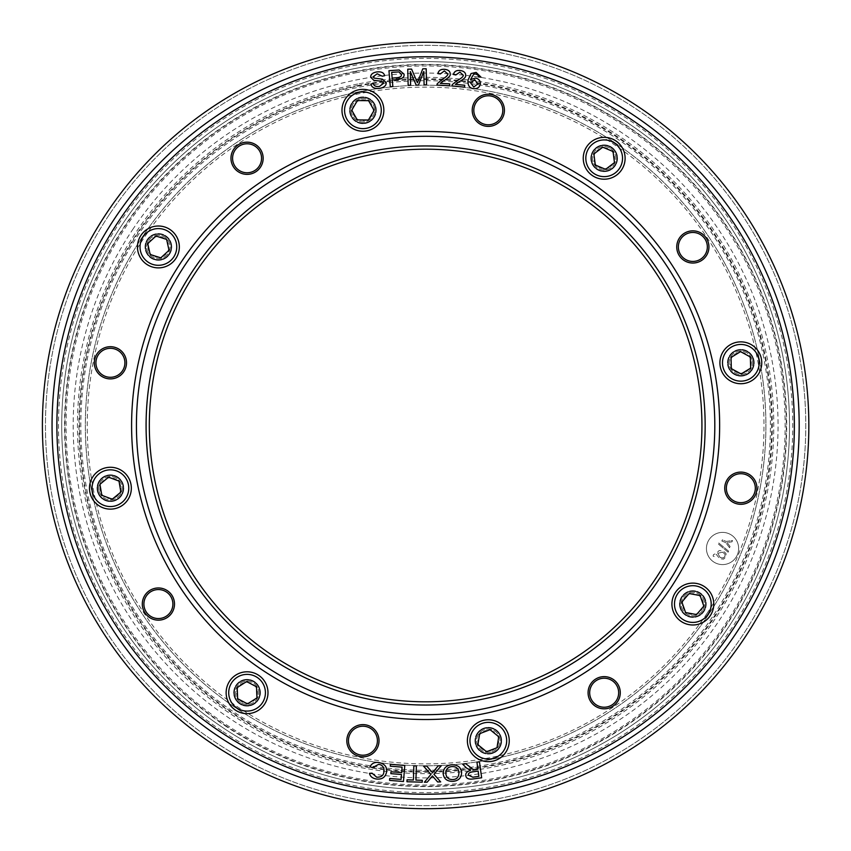 <?xml version="1.0" encoding="UTF-8"?>
<svg xmlns="http://www.w3.org/2000/svg" width="851" height="851" viewBox="0 0 851 851"><rect width="100%" height="100%" fill="white"/><g stroke="black" fill="none" stroke-linecap="round" stroke-linejoin="round"><path stroke-width="0.64" stroke-dasharray="4.25 3.19" d="M723.244 557.948L724.988 556.352L723.244 557.948L720.233 557.554L717.723 553.352L722.478 552.139L724.882 553.99L724.988 556.352L724.882 553.99L722.478 552.139L717.723 553.352L720.233 557.554L723.244 557.948M714.149 556.522L713.074 556.075L713.478 554.618L716.606 553.193L719.127 550.544L722.988 550.905L725.988 553.395L726.02 556.777L723.605 559.15L719.723 558.799L716.382 554.448L715.223 554.363L714.149 556.522L713.074 556.075L713.478 554.618L716.606 553.193L719.127 550.544L722.988 550.905L725.988 553.395L726.02 556.777L723.605 559.15L719.723 558.799L716.382 554.448L715.223 554.363L714.149 556.522M730.062 546.48L729.541 547.746L725.807 542.661L721.861 541.023L722.35 539.842L726.18 541.427L732.53 540.523L731.988 541.842L727.105 542.512L730.062 546.48L729.541 547.746L725.807 542.661L721.861 541.023L722.35 539.842L726.18 541.427L732.53 540.523L731.988 541.842L727.105 542.512L730.062 546.48M728.584 551.161L728.158 552.193L718.35 544.034L718.765 543.012L728.584 551.161L728.158 552.193L718.35 544.034L718.765 543.012L728.584 551.161M713.606 561.883A16.105 16.105 0 0 1 715.425 534.045A16.105 16.105 0 0 1 738.615 549.544A16.105 16.105 0 0 1 713.606 561.883A16.105 16.105 0 0 1 715.425 534.045A16.105 16.105 0 0 1 738.615 549.544A16.105 16.105 0 0 1 713.606 561.883M752.284 360.526A11.669 11.669 0 0 1 737.083 373.855A11.669 11.669 0 0 1 733.137 354.027A11.669 11.669 0 0 1 752.284 360.526A11.669 11.669 0 0 1 737.083 373.855A11.669 11.669 0 0 1 733.137 354.027A11.669 11.669 0 0 1 752.284 360.526M753.316 360.313A12.722 12.722 0 0 0 732.445 353.239A12.722 12.722 0 0 0 736.753 374.844A12.722 12.722 0 0 0 753.316 360.313A12.722 12.722 0 0 1 736.753 374.844A12.722 12.722 0 0 1 732.445 353.239A12.722 12.722 0 0 1 753.316 360.313A12.722 12.722 0 0 1 733.775 373.376A12.722 12.722 0 0 1 733.775 352.218A12.722 12.722 0 0 1 753.316 360.313A12.722 12.722 0 0 0 733.775 352.218A12.722 12.722 0 0 0 733.775 373.376A12.722 12.722 0 0 0 753.316 360.313M702.554 610.539A11.669 11.669 0 0 1 682.374 609.22A11.669 11.669 0 0 1 693.608 592.402A11.669 11.669 0 0 1 702.554 610.539A11.669 11.669 0 0 1 682.374 609.22A11.669 11.669 0 0 1 693.608 592.402A11.669 11.669 0 0 1 702.554 610.539M703.426 611.124A12.722 12.722 0 0 0 693.682 591.36A12.722 12.722 0 0 0 681.438 609.678A12.722 12.722 0 0 0 703.426 611.124A12.722 12.722 0 0 1 681.438 609.678A12.722 12.722 0 0 1 693.682 591.36A12.722 12.722 0 0 1 703.426 611.124A12.722 12.722 0 0 1 685.778 614.635A12.722 12.722 0 0 1 682.268 596.987A12.722 12.722 0 0 1 699.916 593.477A12.722 12.722 0 0 1 703.426 611.124A12.722 12.722 0 0 0 699.916 593.477A12.722 12.722 0 0 0 682.268 596.987A12.722 12.722 0 0 0 685.778 614.635A12.722 12.722 0 0 0 703.426 611.124M490.601 752.167A11.669 11.669 0 0 1 477.262 736.966A11.669 11.669 0 0 1 497.101 733.019A11.669 11.669 0 0 1 490.601 752.167A11.669 11.669 0 0 1 477.262 736.966A11.669 11.669 0 0 1 497.101 733.019A11.669 11.669 0 0 1 490.601 752.167M490.804 753.188A12.722 12.722 0 0 0 497.888 732.328A12.722 12.722 0 0 0 476.273 736.626A12.722 12.722 0 0 0 490.804 753.188A12.722 12.722 0 0 1 476.273 736.626A12.722 12.722 0 0 1 497.888 732.328A12.722 12.722 0 0 1 481.251 751.295A12.722 12.722 0 0 1 479.932 731.147A12.722 12.722 0 0 1 499.728 735.094A12.722 12.722 0 0 1 490.804 753.188A12.722 12.722 0 0 0 499.728 735.094A12.722 12.722 0 0 0 479.932 731.147A12.722 12.722 0 0 0 490.804 753.188M240.578 702.437A11.669 11.669 0 0 1 241.907 682.257A11.669 11.669 0 0 1 258.715 693.491A11.669 11.669 0 0 1 240.578 702.437A11.669 11.669 0 0 1 241.907 682.257A11.669 11.669 0 0 1 258.715 693.491A11.669 11.669 0 0 1 240.578 702.437M240.003 703.309A12.722 12.722 0 0 0 259.757 693.554A12.722 12.722 0 0 0 241.439 681.321A12.722 12.722 0 0 0 240.003 703.309A12.722 12.722 0 0 1 241.439 681.321A12.722 12.722 0 0 1 259.757 693.554A12.722 12.722 0 0 1 240.003 703.309A12.722 12.722 0 0 1 241.439 681.321A12.722 12.722 0 0 1 259.757 693.554A12.722 12.722 0 0 1 240.003 703.309A12.722 12.722 0 0 0 259.757 693.554A12.722 12.722 0 0 0 241.439 681.321A12.722 12.722 0 0 0 240.003 703.309M98.961 490.474A11.669 11.669 0 0 1 114.162 477.145A11.669 11.669 0 0 1 118.098 496.973A11.669 11.669 0 0 1 98.961 490.474A11.669 11.669 0 0 1 114.162 477.145A11.669 11.669 0 0 1 118.098 496.973A11.669 11.669 0 0 1 98.961 490.474M97.929 490.687A12.722 12.722 0 0 0 118.789 497.761A12.722 12.722 0 0 0 114.491 476.156A12.722 12.722 0 0 0 97.929 490.687A12.722 12.722 0 0 1 114.491 476.156A12.722 12.722 0 0 1 118.789 497.761A12.722 12.722 0 0 1 97.929 490.687A12.722 12.722 0 0 1 111.236 475.507A12.722 12.722 0 0 1 122.448 492.293A12.722 12.722 0 0 1 97.929 490.687A12.722 12.722 0 0 0 122.448 492.293A12.722 12.722 0 0 0 111.236 475.507A12.722 12.722 0 0 0 97.929 490.687M148.691 240.461A11.669 11.669 0 0 1 168.86 241.78A11.669 11.669 0 0 1 157.626 258.598A11.669 11.669 0 0 1 148.691 240.461A11.669 11.669 0 0 1 168.86 241.78A11.669 11.669 0 0 1 157.626 258.598A11.669 11.669 0 0 1 148.691 240.461M147.819 239.876A12.722 12.722 0 0 0 157.563 259.64A12.722 12.722 0 0 0 169.806 241.322A12.722 12.722 0 0 0 147.819 239.876A12.722 12.722 0 0 1 169.806 241.322A12.722 12.722 0 0 1 157.563 259.64A12.722 12.722 0 0 1 147.819 239.876A12.722 12.722 0 0 1 165.466 236.365A12.722 12.722 0 0 1 168.966 254.013A12.722 12.722 0 0 1 151.329 257.523A12.722 12.722 0 0 1 147.819 239.876A12.722 12.722 0 0 0 151.329 257.523A12.722 12.722 0 0 0 168.966 254.013A12.722 12.722 0 0 0 165.466 236.365A12.722 12.722 0 0 0 147.819 239.876M360.643 98.833A11.669 11.669 0 0 1 373.972 114.034A11.669 11.669 0 0 1 354.144 117.981A11.669 11.669 0 0 1 360.643 98.833A11.669 11.669 0 0 1 373.972 114.034A11.669 11.669 0 0 1 354.144 117.981A11.669 11.669 0 0 1 360.643 98.833M360.441 97.812A12.722 12.722 0 0 0 353.356 118.672A12.722 12.722 0 0 0 374.961 114.374A12.722 12.722 0 0 0 360.441 97.812A12.722 12.722 0 0 1 374.961 114.374A12.722 12.722 0 0 1 353.356 118.672A12.722 12.722 0 0 1 360.441 97.812A12.722 12.722 0 0 1 375.397 112.768A12.722 12.722 0 0 1 355.856 120.863A12.722 12.722 0 0 1 360.441 97.812A12.722 12.722 0 0 0 355.856 120.863A12.722 12.722 0 0 0 375.397 112.768A12.722 12.722 0 0 0 360.441 97.812M610.667 148.563A11.669 11.669 0 0 1 609.337 168.743A11.669 11.669 0 0 1 592.53 157.509A11.669 11.669 0 0 1 610.667 148.563A11.669 11.669 0 0 1 609.337 168.743A11.669 11.669 0 0 1 592.53 157.509A11.669 11.669 0 0 1 610.667 148.563M611.241 147.691A12.722 12.722 0 0 0 591.488 157.446A12.722 12.722 0 0 0 609.805 169.679A12.722 12.722 0 0 0 611.241 147.691A12.722 12.722 0 0 1 609.805 169.679A12.722 12.722 0 0 1 591.488 157.446A12.722 12.722 0 0 1 611.241 147.691A12.722 12.722 0 0 1 614.752 165.339A12.722 12.722 0 0 1 597.115 168.849A12.722 12.722 0 0 1 593.604 151.201A12.722 12.722 0 0 1 611.241 147.691A12.722 12.722 0 0 0 593.604 151.201A12.722 12.722 0 0 0 597.115 168.849A12.722 12.722 0 0 0 614.752 165.339A12.722 12.722 0 0 0 611.241 147.691M223.451 728.073A363.898 363.898 0 0 1 264.672 99.131A363.898 363.898 0 0 1 788.739 449.296A363.898 363.898 0 0 1 223.451 728.073A363.898 363.898 0 0 0 788.739 449.296A363.898 363.898 0 0 0 264.672 99.131A363.898 363.898 0 0 0 223.451 728.073A363.898 363.898 0 0 0 788.739 449.296A363.898 363.898 0 0 0 264.672 99.131A363.898 363.898 0 0 0 223.451 728.073M109.524 214.292A380.163 380.163 0 0 0 400.757 804.844A380.163 380.163 0 0 0 766.581 257.353A380.163 380.163 0 0 0 109.524 214.292A380.163 380.163 0 0 0 400.757 804.844A380.163 380.163 0 0 0 766.581 257.353A380.163 380.163 0 0 0 109.524 214.292M596.125 704.777A14.488 14.488 0 0 1 597.764 679.726A14.488 14.488 0 0 1 618.634 693.671A14.488 14.488 0 0 1 596.125 704.777M743.668 502.409A14.488 14.488 0 0 1 727.116 483.538A14.488 14.488 0 0 1 751.731 478.645A14.488 14.488 0 0 1 743.668 502.409M704.894 254.992A14.488 14.488 0 0 1 679.853 253.353A14.488 14.488 0 0 1 693.799 232.483A14.488 14.488 0 0 1 704.894 254.992M502.537 107.46A14.488 14.488 0 0 1 483.666 124.012A14.488 14.488 0 0 1 478.762 99.386A14.488 14.488 0 0 1 502.537 107.46M255.119 146.223A14.488 14.488 0 0 1 253.47 171.274A14.488 14.488 0 0 1 232.61 157.329A14.488 14.488 0 0 1 255.119 146.223M107.577 348.591A14.488 14.488 0 0 1 124.129 367.462A14.488 14.488 0 0 1 99.514 372.355A14.488 14.488 0 0 1 107.577 348.591M146.34 596.008A14.488 14.488 0 0 1 171.391 597.647A14.488 14.488 0 0 1 157.446 618.517A14.488 14.488 0 0 1 146.34 596.008M348.708 743.54A14.488 14.488 0 0 1 367.579 726.988A14.488 14.488 0 0 1 372.472 751.614A14.488 14.488 0 0 1 348.708 743.54M272.118 655.238A276.309 276.309 0 0 0 701.341 443.573A276.309 276.309 0 0 0 303.413 177.689A276.309 276.309 0 0 0 272.118 655.238A276.309 276.309 0 0 0 701.341 443.573A276.309 276.309 0 0 0 303.413 177.689A276.309 276.309 0 0 0 272.118 655.238M473.784 87.036L477.932 83.823L474.72 79.739L470.433 82.653L473.784 87.036M476.135 72.399L480.985 77.143L478.634 76.973L477.985 75.154L475.762 73.984L473.709 74.228L470.497 79.547L475.443 78.079C478.858 78.771 480.496 80.76 480.358 84.047C479.602 87.398 477.358 88.929 473.592 88.642C469.401 88.227 467.561 85.334 468.061 79.973L471.06 73.548L476.135 72.399M440.297 83.366L449.743 83.866L449.636 85.77L436.903 85.089L437.254 83.738L442.148 79.409C446.158 76.994 448.051 75.154 447.807 73.909L444.318 70.931L440.371 73.952L437.957 73.622C438.531 70.58 440.701 69.144 444.467 69.303C448.296 69.729 450.222 71.324 450.232 74.08C450.636 75.643 448.626 77.771 444.19 80.473L440.297 83.366M379.78 88.344C374.589 88.929 371.632 87.504 370.908 84.058L373.27 83.568C373.876 85.877 375.919 86.845 379.408 86.472L383.78 83.111L381.227 81.175L373.897 80.356L370.706 77.26C370.557 74.484 372.6 72.707 376.823 71.941C381.354 71.452 383.961 72.718 384.663 75.718L382.259 76.207L377.195 73.782L373.132 76.781L374.068 78.101L382.397 79.154L386.194 82.59C386.343 85.547 384.205 87.472 379.78 88.344M397.109 77.696C400.257 77.388 401.693 76.282 401.395 74.388L398.959 71.909L391.662 72.378L392.141 78.111L397.109 77.696M392.843 86.525L390.301 86.738L388.96 70.697L399.151 69.995L404.023 74.111C404.597 77.069 402.332 78.898 397.226 79.59L392.3 80.005L392.843 86.525M410.618 85.238L408.15 85.291L407.757 69.197L411.597 69.101L417.426 82.749L422.766 68.835L426.191 68.75L426.574 84.845L424.106 84.909L423.787 71.441L418.49 85.047L416.182 85.1L410.278 71.527L410.618 85.238M455.338 84.345L464.752 85.26L464.572 87.153L451.881 85.919L452.285 84.579L457.37 80.473C461.487 78.228 463.455 76.484 463.263 75.228L459.902 72.101L455.828 74.952L453.434 74.505C454.136 71.495 456.37 70.154 460.125 70.484C463.944 71.069 465.795 72.75 465.678 75.505C466.018 77.079 463.912 79.122 459.359 81.632L455.338 84.345M117.832 477.092A13.361 13.361 0 0 0 97.067 487.325A13.361 13.361 0 0 0 116.321 500.186A13.361 13.361 0 0 0 117.832 477.092A13.361 13.361 0 0 0 97.067 487.325A13.361 13.361 0 0 0 116.321 500.186A13.361 13.361 0 0 0 117.832 477.092M171.498 244.333A13.361 13.361 0 0 0 149.585 236.897A13.361 13.361 0 0 0 154.095 259.598A13.361 13.361 0 0 0 171.498 244.333A13.361 13.361 0 0 0 149.585 236.897A13.361 13.361 0 0 0 154.095 259.598A13.361 13.361 0 0 0 171.498 244.333M374.036 117.704A13.361 13.361 0 0 0 363.792 96.95A13.361 13.361 0 0 0 350.931 116.193A13.361 13.361 0 0 0 374.036 117.704A13.361 13.361 0 0 0 363.792 96.95A13.361 13.361 0 0 0 350.931 116.193A13.361 13.361 0 0 0 374.036 117.704M606.784 171.381A13.361 13.361 0 0 0 614.22 149.457A13.361 13.361 0 0 0 591.519 153.978A13.361 13.361 0 0 0 606.784 171.381A13.361 13.361 0 0 0 614.22 149.457A13.361 13.361 0 0 0 591.519 153.978A13.361 13.361 0 0 0 606.784 171.381M733.413 373.908A13.361 13.361 0 0 0 754.177 363.675A13.361 13.361 0 0 0 734.924 350.814A13.361 13.361 0 0 0 733.413 373.908A13.361 13.361 0 0 0 754.177 363.675A13.361 13.361 0 0 0 734.924 350.814A13.361 13.361 0 0 0 733.413 373.908M679.736 606.667A13.361 13.361 0 0 0 701.66 614.103A13.361 13.361 0 0 0 697.139 591.402A13.361 13.361 0 0 0 679.736 606.667A13.361 13.361 0 0 0 701.66 614.103A13.361 13.361 0 0 0 697.139 591.402A13.361 13.361 0 0 0 679.736 606.667M477.209 733.296A13.361 13.361 0 0 0 487.453 754.05A13.361 13.361 0 0 0 500.303 734.807A13.361 13.361 0 0 0 477.209 733.296A13.361 13.361 0 0 0 487.453 754.05A13.361 13.361 0 0 0 500.303 734.807A13.361 13.361 0 0 0 477.209 733.296M244.46 679.619A13.361 13.361 0 0 0 237.014 701.543A13.361 13.361 0 0 0 259.725 697.022A13.361 13.361 0 0 0 244.46 679.619A13.361 13.361 0 0 0 237.014 701.543A13.361 13.361 0 0 0 259.725 697.022A13.361 13.361 0 0 0 244.46 679.619M390.428 764.294L404.778 765.464L403.47 781.505L389.567 780.378L389.715 778.474L401.076 779.41L401.481 774.495L390.843 773.633L390.992 771.74L401.64 772.602L402.076 767.145L390.279 766.187L390.428 764.294M438.169 765.847L441.233 765.783L433.957 774.282L440.669 781.899L437.627 781.963L432.436 775.963L427.191 782.165L424.394 782.229L430.936 774.431L423.553 766.134L426.723 766.07L432.51 772.687L438.169 765.847M451.902 766.581C447.796 766.974 445.775 769.304 445.818 773.559C446.35 777.665 448.69 779.665 452.87 779.537C456.881 779.399 458.912 776.995 458.944 772.314C458.338 768.325 455.987 766.411 451.902 766.581M451.753 764.751C457.678 764.815 460.955 767.272 461.582 772.134C461.636 777.665 458.785 780.739 453.019 781.356C447.169 781.463 443.892 778.92 443.19 773.74C443.233 768.421 446.084 765.421 451.753 764.751M472.72 771.836C469.497 772.325 468.05 773.442 468.38 775.165L472.826 777.197L478.879 776.367L478.156 771.091L472.72 771.836M476.932 762.177L479.464 761.836L481.655 777.782L473.177 778.942C468.593 779.601 466.125 778.463 465.774 775.527C465.412 773.165 467.008 771.474 470.56 770.453L466.539 768.028L462.625 764.145L465.795 763.709L473.56 769.793L477.911 769.272L476.932 762.177M413.831 765.826L416.373 765.911L415.937 780.101L422.298 780.293L422.234 782.197L406.948 781.729L407.012 779.824L413.395 780.016L413.831 765.826M378.642 764.347L372.493 767.645L370.036 766.762C371.696 763.411 374.578 761.985 378.684 762.507C384.663 763.709 387.279 766.911 386.535 772.102C385.429 777.303 382.046 779.612 376.387 779.005C372.483 778.378 370.174 776.484 369.472 773.325L372.036 773.165L376.695 777.197C381.184 777.335 383.588 775.527 383.918 771.761C384.354 767.453 382.599 764.975 378.642 764.347M482.038 709.128A289.191 289.191 0 0 0 643.048 234.823A289.191 289.191 0 0 0 151.776 332.539A289.191 289.191 0 0 0 482.038 709.128A289.191 289.191 0 0 0 643.048 234.823A289.191 289.191 0 0 0 151.776 332.539A289.191 289.191 0 0 0 482.038 709.128M498.495 791.887A373.557 373.557 0 0 0 706.479 179.199A373.557 373.557 0 0 0 71.888 305.424A373.557 373.557 0 0 0 498.495 791.887M480.155 699.66A279.522 279.522 0 0 0 635.782 241.195A279.522 279.522 0 0 0 160.924 335.645A279.522 279.522 0 0 0 480.155 699.66A279.522 279.522 0 0 1 160.924 335.645A279.522 279.522 0 0 1 635.782 241.195A279.522 279.522 0 0 1 480.155 699.66A279.522 279.522 0 0 0 635.782 241.195A279.522 279.522 0 0 0 160.924 335.645A279.522 279.522 0 0 0 480.155 699.66M256.013 144.883A16.105 16.105 0 0 0 230.993 157.222A16.105 16.105 0 0 0 254.183 172.71A16.105 16.105 0 0 0 256.013 144.883M504.111 107.141A16.105 16.105 0 0 0 477.709 98.173A16.105 16.105 0 0 0 483.145 125.533A16.105 16.105 0 0 0 504.111 107.141M706.234 255.885A16.105 16.105 0 0 0 693.905 230.876A16.105 16.105 0 0 0 678.407 254.066A16.105 16.105 0 0 0 706.234 255.885M743.976 503.994A16.105 16.105 0 0 0 752.944 477.581A16.105 16.105 0 0 0 725.595 483.028A16.105 16.105 0 0 0 743.976 503.994M595.232 706.117A16.105 16.105 0 0 0 620.241 693.778A16.105 16.105 0 0 0 597.051 678.29A16.105 16.105 0 0 0 595.232 706.117M347.134 743.859A16.105 16.105 0 0 0 373.536 752.827A16.105 16.105 0 0 0 368.1 725.467A16.105 16.105 0 0 0 347.134 743.859M145.01 595.115A16.105 16.105 0 0 0 157.339 620.124A16.105 16.105 0 0 0 172.838 596.934A16.105 16.105 0 0 0 145.01 595.115M107.269 347.006A16.105 16.105 0 0 0 98.301 373.419A16.105 16.105 0 0 0 125.65 367.972A16.105 16.105 0 0 0 107.269 347.006M350.857 49.645A383.227 383.227 0 0 1 801.482 350.74A383.227 383.227 0 0 1 500.388 801.355A383.227 383.227 0 0 1 49.762 500.26A383.227 383.227 0 0 1 350.857 49.645M355.175 71.356A361.09 361.09 0 0 1 767.549 541.566A361.09 361.09 0 0 1 154.148 663.578A361.09 361.09 0 0 1 355.175 71.356M357.697 84.036A348.155 348.155 0 0 0 163.86 655.057A348.155 348.155 0 0 0 755.294 537.406A348.155 348.155 0 0 0 357.697 84.036M151.233 257.651A12.882 12.882 0 0 0 171.253 247.79A12.882 12.882 0 0 0 152.701 235.387A12.882 12.882 0 0 0 151.233 257.651A12.882 12.882 0 0 1 152.701 235.387A12.882 12.882 0 0 1 171.253 247.79A12.882 12.882 0 0 1 151.233 257.651M350.282 112.8A12.882 12.882 0 0 0 371.419 119.97A12.882 12.882 0 0 0 367.058 98.088A12.882 12.882 0 0 0 350.282 112.8A12.882 12.882 0 0 1 367.058 98.088A12.882 12.882 0 0 1 371.419 119.97A12.882 12.882 0 0 1 350.282 112.8M593.466 151.116A12.882 12.882 0 0 0 603.338 171.125A12.882 12.882 0 0 0 615.73 152.574A12.882 12.882 0 0 0 593.466 151.116A12.882 12.882 0 0 1 615.73 152.574A12.882 12.882 0 0 1 603.338 171.125A12.882 12.882 0 0 1 593.466 151.116M738.328 350.165A12.882 12.882 0 0 0 731.147 371.291A12.882 12.882 0 0 0 753.039 366.941A12.882 12.882 0 0 0 738.328 350.165A12.882 12.882 0 0 1 753.039 366.941A12.882 12.882 0 0 1 731.147 371.291A12.882 12.882 0 0 1 738.328 350.165M700.001 593.349A12.882 12.882 0 0 0 679.992 603.21A12.882 12.882 0 0 0 698.543 615.613A12.882 12.882 0 0 0 700.001 593.349A12.882 12.882 0 0 1 698.543 615.613A12.882 12.882 0 0 1 679.992 603.21A12.882 12.882 0 0 1 700.001 593.349M500.952 738.2A12.882 12.882 0 0 0 479.826 731.03A12.882 12.882 0 0 0 484.176 752.912A12.882 12.882 0 0 0 500.952 738.2A12.882 12.882 0 0 1 484.176 752.912A12.882 12.882 0 0 1 479.826 731.03A12.882 12.882 0 0 1 500.952 738.2M257.779 699.884A12.882 12.882 0 0 0 247.907 679.875A12.882 12.882 0 0 0 235.514 698.426A12.882 12.882 0 0 0 257.779 699.884A12.882 12.882 0 0 1 235.514 698.426A12.882 12.882 0 0 1 247.907 679.875A12.882 12.882 0 0 1 257.779 699.884M112.917 500.835A12.882 12.882 0 0 0 120.087 479.709A12.882 12.882 0 0 0 98.205 484.059A12.882 12.882 0 0 0 112.917 500.835A12.882 12.882 0 0 1 98.205 484.059A12.882 12.882 0 0 1 120.087 479.709A12.882 12.882 0 0 1 112.917 500.835M492.931 752.741A12.882 12.882 0 0 0 496.441 730.711A12.882 12.882 0 0 0 475.603 738.689A12.882 12.882 0 0 0 492.931 752.741A12.882 12.882 0 0 1 475.603 738.689A12.882 12.882 0 0 1 496.441 730.711A12.882 12.882 0 0 1 492.931 752.741M495.803 760.262A20.935 20.935 0 0 1 467.646 737.423A20.935 20.935 0 0 1 501.505 724.456A20.935 20.935 0 0 1 495.803 760.262M492.048 750.444A10.414 10.414 0 0 0 494.878 732.626A10.414 10.414 0 0 0 478.039 739.083A10.414 10.414 0 0 0 492.048 750.444M498.739 736.732L490.08 729.701L479.656 733.69L477.9 744.699L486.57 751.731L496.984 747.742L498.739 736.732M154.51 259.225A12.882 12.882 0 0 0 170.977 244.163A12.882 12.882 0 0 0 149.702 237.44A12.882 12.882 0 0 0 154.51 259.225A12.882 12.882 0 0 1 149.702 237.44A12.882 12.882 0 0 1 170.977 244.163A12.882 12.882 0 0 1 154.51 259.225M152.084 266.906A20.935 20.935 0 0 1 144.266 231.504A20.935 20.935 0 0 1 178.838 242.429A20.935 20.935 0 0 1 152.084 266.906M155.254 256.874A10.414 10.414 0 0 0 168.562 244.694A10.414 10.414 0 0 0 151.372 239.259A10.414 10.414 0 0 0 155.254 256.874M169.03 250.311L166.626 239.418L155.988 236.046L147.755 243.577L150.159 254.47L160.796 257.842L169.03 250.311M362.813 123.161A12.882 12.882 0 0 0 374.132 103.939A12.882 12.882 0 0 0 351.814 103.748A12.882 12.882 0 0 0 362.813 123.161A12.882 12.882 0 0 1 351.814 103.748A12.882 12.882 0 0 1 374.132 103.939A12.882 12.882 0 0 1 362.813 123.161M362.749 131.214A20.935 20.935 0 0 1 344.878 99.663A20.935 20.935 0 0 1 381.131 99.971A20.935 20.935 0 0 1 362.749 131.214M362.834 120.693A10.414 10.414 0 0 0 371.983 105.152A10.414 10.414 0 0 0 353.952 105.003A10.414 10.414 0 0 0 362.834 120.693M374.078 110.375L368.579 100.673L357.42 100.578L351.761 110.194L357.26 119.895L368.419 119.991L374.078 110.375M123.108 486.059A12.882 12.882 0 0 0 102.205 478.273A12.882 12.882 0 0 0 105.907 500.271A12.882 12.882 0 0 0 123.108 486.059A12.882 12.882 0 0 1 105.907 500.271A12.882 12.882 0 0 1 102.205 478.273A12.882 12.882 0 0 1 123.108 486.059M131.043 484.73A20.935 20.935 0 0 1 103.088 507.813A20.935 20.935 0 0 1 97.078 472.06A20.935 20.935 0 0 1 131.043 484.73M120.672 486.474A10.414 10.414 0 0 0 103.779 480.177A10.414 10.414 0 0 0 106.769 497.952A10.414 10.414 0 0 0 120.672 486.474M108.556 477.198L99.95 484.304L101.801 495.303L112.258 499.197L120.863 492.101L119.002 481.092L108.556 477.198M680.704 608.337A12.882 12.882 0 0 0 702.628 612.433A12.882 12.882 0 0 0 695.214 591.392A12.882 12.882 0 0 0 680.704 608.337A12.882 12.882 0 0 1 695.214 591.392A12.882 12.882 0 0 1 702.628 612.433A12.882 12.882 0 0 1 680.704 608.337M673.109 611.018A20.935 20.935 0 0 1 696.692 583.478A20.935 20.935 0 0 1 708.745 617.677A20.935 20.935 0 0 1 673.109 611.018M683.034 607.518A10.414 10.414 0 0 0 700.756 610.827A10.414 10.414 0 0 0 694.756 593.817A10.414 10.414 0 0 0 683.034 607.518M696.554 614.582L703.82 606.103L700.107 595.583L689.14 593.53L681.885 602.008L685.587 612.529L696.554 614.582M611.975 168.53A12.882 12.882 0 0 0 609.167 146.393A12.882 12.882 0 0 0 591.402 159.892A12.882 12.882 0 0 0 611.975 168.53A12.882 12.882 0 0 1 591.402 159.892A12.882 12.882 0 0 1 609.167 146.393A12.882 12.882 0 0 1 611.975 168.53M616.837 174.944A20.935 20.935 0 0 1 583.414 160.903A20.935 20.935 0 0 1 612.273 138.968A20.935 20.935 0 0 1 616.837 174.944M610.475 166.562A10.414 10.414 0 0 0 608.21 148.67A10.414 10.414 0 0 0 593.849 159.584A10.414 10.414 0 0 0 610.475 166.562M613.06 151.521L602.774 147.202L593.892 153.957L595.296 165.02L605.582 169.338L614.465 162.594L613.06 151.521M747.572 373.78A12.882 12.882 0 0 0 746.987 351.474A12.882 12.882 0 0 0 727.956 363.143A12.882 12.882 0 0 0 747.572 373.78A12.882 12.882 0 0 1 727.956 363.143A12.882 12.882 0 0 1 746.987 351.474A12.882 12.882 0 0 1 747.572 373.78M751.773 380.642A20.935 20.935 0 0 1 719.914 363.356A20.935 20.935 0 0 1 750.827 344.4A20.935 20.935 0 0 1 751.773 380.642M746.274 371.674A10.414 10.414 0 0 0 745.806 353.644A10.414 10.414 0 0 0 730.424 363.069A10.414 10.414 0 0 0 746.274 371.674M750.348 356.973L740.54 351.644L731.03 357.473L731.328 368.632L741.136 373.951L750.646 368.121L750.348 356.973M234.195 693.235A12.882 12.882 0 0 0 253.938 703.617A12.882 12.882 0 0 0 253.066 681.332A12.882 12.882 0 0 0 234.195 693.235A12.882 12.882 0 0 1 253.066 681.332A12.882 12.882 0 0 1 253.938 703.617A12.882 12.882 0 0 1 234.195 693.235M226.153 693.554A20.935 20.935 0 0 1 256.811 674.205A20.935 20.935 0 0 1 258.236 710.425A20.935 20.935 0 0 1 226.153 693.554M236.663 693.139A10.414 10.414 0 0 0 252.619 701.532A10.414 10.414 0 0 0 251.917 683.513A10.414 10.414 0 0 0 236.663 693.139M247.503 703.873L256.938 697.916L256.502 686.778L246.63 681.577L237.195 687.534L237.631 698.682L247.503 703.873M132.586 229.696A352.431 352.431 0 0 1 741.71 269.618A352.431 352.431 0 0 1 402.576 777.176A352.431 352.431 0 0 1 132.586 229.696M137.915 233.259A346.017 346.017 0 0 0 233.387 713.202A346.017 346.017 0 0 0 713.319 617.741A346.017 346.017 0 0 0 617.858 137.798A346.017 346.017 0 0 0 137.915 233.259M225.238 725.392A360.675 360.675 0 0 0 785.526 449.094A360.675 360.675 0 0 0 266.097 102.014A360.675 360.675 0 0 0 225.238 725.392M712.308 617.06A344.793 344.793 0 0 1 116.385 577.999A344.793 344.793 0 0 1 448.169 81.451A344.793 344.793 0 0 1 712.308 617.06M706.968 613.486A338.379 338.379 0 0 0 447.754 87.855A338.379 338.379 0 0 0 122.14 575.159A338.379 338.379 0 0 0 706.968 613.486M270.32 657.919A279.522 279.522 0 0 1 301.988 174.795A279.522 279.522 0 0 1 704.554 443.786A279.522 279.522 0 0 1 270.32 657.919A279.522 279.522 0 0 0 699.777 480.028A279.522 279.522 0 0 0 371.089 151.34M221.664 730.754A367.121 367.121 0 0 1 263.246 96.237A367.121 367.121 0 0 1 791.951 449.509A367.121 367.121 0 0 1 221.664 730.754M482.985 713.872A294.02 294.02 0 0 1 147.202 330.986A294.02 294.02 0 0 1 646.675 231.642A294.02 294.02 0 0 1 482.985 713.872M353.686 63.857A368.728 368.728 0 0 0 148.393 668.62A368.728 368.728 0 0 0 774.782 544.023A368.728 368.728 0 0 0 353.686 63.857M359.239 91.759A340.283 340.283 0 0 0 169.785 649.866A340.283 340.283 0 0 0 747.848 534.875A340.283 340.283 0 0 0 359.239 91.759A340.283 340.283 0 0 1 747.848 534.875A340.283 340.283 0 0 1 169.785 649.866A340.283 340.283 0 0 1 359.239 91.759M355.484 72.878A359.526 359.526 0 0 1 766.07 541.066A359.526 359.526 0 0 1 155.308 662.557A359.526 359.526 0 0 1 355.484 72.878M357.984 85.462A346.697 346.697 0 0 0 164.956 654.089A346.697 346.697 0 0 0 753.922 536.938A346.697 346.697 0 0 0 357.984 85.462M493.037 753.05A13.201 13.201 0 0 1 475.284 738.636A13.201 13.201 0 0 1 496.644 730.466A13.201 13.201 0 0 1 493.037 753.05M154.414 259.534A13.201 13.201 0 0 1 149.478 237.206A13.201 13.201 0 0 1 171.285 244.099A13.201 13.201 0 0 1 154.414 259.534M362.813 123.491A13.201 13.201 0 0 1 351.537 103.588A13.201 13.201 0 0 1 374.408 103.779A13.201 13.201 0 0 1 362.813 123.491M123.427 486.006A13.201 13.201 0 0 1 105.79 500.569A13.201 13.201 0 0 1 101.992 478.017A13.201 13.201 0 0 1 123.427 486.006M680.396 608.444A13.201 13.201 0 0 1 695.278 591.073A13.201 13.201 0 0 1 702.873 612.646A13.201 13.201 0 0 1 680.396 608.444M612.167 168.785A13.201 13.201 0 0 1 591.083 159.935A13.201 13.201 0 0 1 609.284 146.095A13.201 13.201 0 0 1 612.167 168.785M747.742 374.057A13.201 13.201 0 0 1 727.637 363.143A13.201 13.201 0 0 1 747.135 351.197A13.201 13.201 0 0 1 747.742 374.057M233.876 693.246A13.201 13.201 0 0 1 253.215 681.045A13.201 13.201 0 0 1 254.109 703.894A13.201 13.201 0 0 1 233.876 693.246"/><path stroke-width="1.28" d="M272.118 655.238A276.309 276.309 0 0 1 303.413 177.689A276.309 276.309 0 0 1 701.341 443.573A276.309 276.309 0 0 1 272.118 655.238M348.708 743.54A14.488 14.488 0 0 0 372.472 751.614A14.488 14.488 0 0 0 367.579 726.988A14.488 14.488 0 0 0 348.708 743.54M146.34 596.008A14.488 14.488 0 0 0 157.446 618.517A14.488 14.488 0 0 0 171.391 597.647A14.488 14.488 0 0 0 146.34 596.008M107.577 348.591A14.488 14.488 0 0 0 99.514 372.355A14.488 14.488 0 0 0 124.129 367.462A14.488 14.488 0 0 0 107.577 348.591M255.119 146.223A14.488 14.488 0 0 0 232.61 157.329A14.488 14.488 0 0 0 253.47 171.274A14.488 14.488 0 0 0 255.119 146.223M502.537 107.46A14.488 14.488 0 0 0 478.762 99.386A14.488 14.488 0 0 0 483.666 124.012A14.488 14.488 0 0 0 502.537 107.46M704.894 254.992A14.488 14.488 0 0 0 693.799 232.483A14.488 14.488 0 0 0 679.853 253.353A14.488 14.488 0 0 0 704.894 254.992M743.668 502.409A14.488 14.488 0 0 0 751.731 478.645A14.488 14.488 0 0 0 727.116 483.538A14.488 14.488 0 0 0 743.668 502.409M596.125 704.777A14.488 14.488 0 0 0 618.634 693.671A14.488 14.488 0 0 0 597.764 679.726A14.488 14.488 0 0 0 596.125 704.777M473.784 87.036L477.932 83.823L474.72 79.739L470.433 82.653L473.784 87.036M476.135 72.399L480.985 77.143L478.634 76.973L477.985 75.154L475.762 73.984L473.709 74.228L470.497 79.547L475.443 78.079C478.858 78.771 480.496 80.76 480.358 84.047C479.602 87.398 477.358 88.929 473.592 88.642C469.401 88.227 467.561 85.334 468.061 79.973L471.06 73.548L476.135 72.399M440.297 83.366L449.743 83.866L449.636 85.77L436.903 85.089L437.254 83.738L442.148 79.409C446.158 76.994 448.051 75.154 447.807 73.909L444.318 70.931L440.371 73.952L437.957 73.622C438.531 70.58 440.701 69.144 444.467 69.303C448.296 69.729 450.222 71.324 450.232 74.08C450.636 75.643 448.626 77.771 444.19 80.473L440.297 83.366M379.78 88.344C374.589 88.929 371.632 87.504 370.908 84.058L373.27 83.568C373.876 85.877 375.919 86.845 379.408 86.472L383.78 83.111L381.227 81.175L373.897 80.356L370.706 77.26C370.557 74.484 372.6 72.707 376.823 71.941C381.354 71.452 383.961 72.718 384.663 75.718L382.259 76.207L377.195 73.782L373.132 76.781L374.068 78.101L382.397 79.154L386.194 82.59C386.343 85.547 384.205 87.472 379.78 88.344M397.109 77.696C400.257 77.388 401.693 76.282 401.395 74.388L398.959 71.909L391.662 72.378L392.141 78.111L397.109 77.696M392.843 86.525L390.301 86.738L388.96 70.697L399.151 69.995L404.023 74.111C404.597 77.069 402.332 78.898 397.226 79.59L392.3 80.005L392.843 86.525M410.618 85.238L408.15 85.291L407.757 69.197L411.597 69.101L417.426 82.749L422.766 68.835L426.191 68.75L426.574 84.845L424.106 84.909L423.787 71.441L418.49 85.047L416.182 85.1L410.278 71.527L410.618 85.238M455.338 84.345L464.752 85.26L464.572 87.153L451.881 85.919L452.285 84.579L457.37 80.473C461.487 78.228 463.455 76.484 463.263 75.228L459.902 72.101L455.828 74.952L453.434 74.505C454.136 71.495 456.37 70.154 460.125 70.484C463.944 71.069 465.795 72.75 465.678 75.505C466.018 77.079 463.912 79.122 459.359 81.632L455.338 84.345M390.428 764.294L404.778 765.464L403.47 781.505L389.567 780.378L389.715 778.474L401.076 779.41L401.481 774.495L390.843 773.633L390.992 771.74L401.64 772.602L402.076 767.145L390.279 766.187L390.428 764.294M438.169 765.847L441.233 765.783L433.957 774.282L440.669 781.899L437.627 781.963L432.436 775.963L427.191 782.165L424.394 782.229L430.936 774.431L423.553 766.134L426.723 766.07L432.51 772.687L438.169 765.847M451.753 764.751C457.678 764.815 460.955 767.272 461.582 772.134C461.636 777.665 458.785 780.739 453.019 781.356C447.169 781.463 443.892 778.92 443.19 773.74C443.233 768.421 446.084 765.421 451.753 764.751M476.932 762.177L479.464 761.836L481.655 777.782L473.177 778.942C468.593 779.601 466.125 778.463 465.774 775.527C465.412 773.165 467.008 771.474 470.56 770.453L466.539 768.028L462.625 764.145L465.795 763.709L473.56 769.793L477.911 769.272L476.932 762.177M413.831 765.826L416.373 765.911L415.937 780.101L422.298 780.293L422.234 782.197L406.948 781.729L407.012 779.824L413.395 780.016L413.831 765.826M378.642 764.347L372.493 767.645L370.036 766.762C371.696 763.411 374.578 761.985 378.684 762.507C384.663 763.709 387.279 766.911 386.535 772.102C385.429 777.303 382.046 779.612 376.387 779.005C372.483 778.378 370.174 776.484 369.472 773.325L372.036 773.165L376.695 777.197C381.184 777.335 383.588 775.527 383.918 771.761C384.354 767.453 382.599 764.975 378.642 764.347M256.013 144.883A16.105 16.105 0 0 0 230.993 157.222A16.105 16.105 0 0 0 254.183 172.71A16.105 16.105 0 0 0 256.013 144.883M504.111 107.141A16.105 16.105 0 0 0 477.709 98.173A16.105 16.105 0 0 0 483.145 125.533A16.105 16.105 0 0 0 504.111 107.141M706.234 255.885A16.105 16.105 0 0 0 693.905 230.876A16.105 16.105 0 0 0 678.407 254.066A16.105 16.105 0 0 0 706.234 255.885M743.976 503.994A16.105 16.105 0 0 0 752.944 477.581A16.105 16.105 0 0 0 725.595 483.028A16.105 16.105 0 0 0 743.976 503.994M595.232 706.117A16.105 16.105 0 0 0 620.241 693.778A16.105 16.105 0 0 0 597.051 678.29A16.105 16.105 0 0 0 595.232 706.117M347.134 743.859A16.105 16.105 0 0 0 373.536 752.827A16.105 16.105 0 0 0 368.1 725.467A16.105 16.105 0 0 0 347.134 743.859M145.01 595.115A16.105 16.105 0 0 0 157.339 620.124A16.105 16.105 0 0 0 172.838 596.934A16.105 16.105 0 0 0 145.01 595.115M107.269 347.006A16.105 16.105 0 0 0 98.301 373.419A16.105 16.105 0 0 0 125.65 367.972A16.105 16.105 0 0 0 107.269 347.006M451.902 766.581C447.796 766.974 445.775 769.304 445.818 773.559C446.35 777.665 448.69 779.665 452.87 779.537C456.881 779.399 458.912 776.995 458.944 772.314C458.338 768.325 455.987 766.411 451.902 766.581M472.72 771.836C469.497 772.325 468.05 773.442 468.38 775.165L472.826 777.197L478.879 776.367L478.156 771.091L472.72 771.836M482.038 709.128A289.191 289.191 0 0 0 643.048 234.823A289.191 289.191 0 0 0 151.776 332.539A289.191 289.191 0 0 0 482.038 709.128M498.495 791.887A373.557 373.557 0 0 1 71.888 305.424A373.557 373.557 0 0 1 706.479 179.199A373.557 373.557 0 0 1 498.495 791.887M371.089 151.34A279.522 279.522 0 0 1 699.777 370.972A279.522 279.522 0 0 1 480.155 699.66A279.522 279.522 0 0 1 151.467 480.028A279.522 279.522 0 0 1 371.089 151.34A279.522 279.522 0 0 0 270.32 657.919M49.762 500.26A383.227 383.227 0 0 1 548.799 62.612A383.227 383.227 0 0 1 678.3 713.617A383.227 383.227 0 0 1 49.762 500.26M495.803 760.262A20.935 20.935 0 0 0 501.505 724.456A20.935 20.935 0 0 0 467.646 737.423A20.935 20.935 0 0 0 495.803 760.262M496.984 747.742L486.57 751.731L477.9 744.699L479.656 733.69L490.08 729.701L498.739 736.732L496.984 747.742M152.084 266.906A20.935 20.935 0 0 0 178.838 242.429A20.935 20.935 0 0 0 144.266 231.504A20.935 20.935 0 0 0 152.084 266.906M160.796 257.842L150.159 254.47L147.755 243.577L155.988 236.046L166.626 239.418L169.03 250.311L160.796 257.842M362.749 131.214A20.935 20.935 0 0 0 381.131 99.971A20.935 20.935 0 0 0 344.878 99.663A20.935 20.935 0 0 0 362.749 131.214M368.419 119.991L357.26 119.895L351.761 110.194L357.42 100.578L368.579 100.673L374.078 110.375L368.419 119.991M131.043 484.73A20.935 20.935 0 0 0 97.078 472.06A20.935 20.935 0 0 0 103.088 507.813A20.935 20.935 0 0 0 131.043 484.73M119.002 481.092L120.863 492.101L112.258 499.197L101.801 495.303L99.95 484.304L108.556 477.198L119.002 481.092M673.109 611.018A20.935 20.935 0 0 0 708.745 617.677A20.935 20.935 0 0 0 696.692 583.478A20.935 20.935 0 0 0 673.109 611.018M685.587 612.529L681.885 602.008L689.14 593.53L700.107 595.583L703.82 606.103L696.554 614.582L685.587 612.529M616.837 174.944A20.935 20.935 0 0 0 612.273 138.968A20.935 20.935 0 0 0 583.414 160.903A20.935 20.935 0 0 0 616.837 174.944M614.465 162.594L605.582 169.338L595.296 165.02L593.892 153.957L602.774 147.202L613.06 151.521L614.465 162.594M751.773 380.642A20.935 20.935 0 0 0 750.827 344.4A20.935 20.935 0 0 0 719.914 363.356A20.935 20.935 0 0 0 751.773 380.642M750.646 368.121L741.136 373.951L731.328 368.632L731.03 357.473L740.54 351.644L750.348 356.973L750.646 368.121M226.153 693.554A20.935 20.935 0 0 0 258.236 710.425A20.935 20.935 0 0 0 256.811 674.205A20.935 20.935 0 0 0 226.153 693.554M237.631 698.682L237.195 687.534L246.63 681.577L256.502 686.778L256.938 697.916L247.503 703.873L237.631 698.682M497.558 787.143A368.728 368.728 0 0 0 702.852 182.38A368.728 368.728 0 0 0 76.462 306.977A368.728 368.728 0 0 0 497.558 787.143M482.985 713.872A294.02 294.02 0 0 0 646.675 231.642A294.02 294.02 0 0 0 147.202 330.986A294.02 294.02 0 0 0 482.985 713.872M494.888 757.858A18.36 18.36 0 0 1 470.199 737.828A18.36 18.36 0 0 1 499.888 726.456A18.36 18.36 0 0 1 494.888 757.858M152.861 264.448A18.36 18.36 0 0 1 146 233.397A18.36 18.36 0 0 1 176.317 242.982A18.36 18.36 0 0 1 152.861 264.448M362.771 128.639A18.36 18.36 0 0 1 347.102 100.971A18.36 18.36 0 0 1 378.897 101.237A18.36 18.36 0 0 1 362.771 128.639M128.512 485.155A18.36 18.36 0 0 1 103.992 505.398A18.36 18.36 0 0 1 98.716 474.05A18.36 18.36 0 0 1 128.512 485.155M675.534 610.156A18.36 18.36 0 0 1 696.214 586.009A18.36 18.36 0 0 1 706.787 615.996A18.36 18.36 0 0 1 675.534 610.156M615.284 172.891A18.36 18.36 0 0 1 585.967 160.584A18.36 18.36 0 0 1 611.284 141.351A18.36 18.36 0 0 1 615.284 172.891M750.433 378.45A18.36 18.36 0 0 1 722.488 363.281A18.36 18.36 0 0 1 749.593 346.665A18.36 18.36 0 0 1 750.433 378.45M228.728 693.448A18.36 18.36 0 0 1 255.608 676.481A18.36 18.36 0 0 1 256.864 708.255A18.36 18.36 0 0 1 228.728 693.448"/></g></svg>
